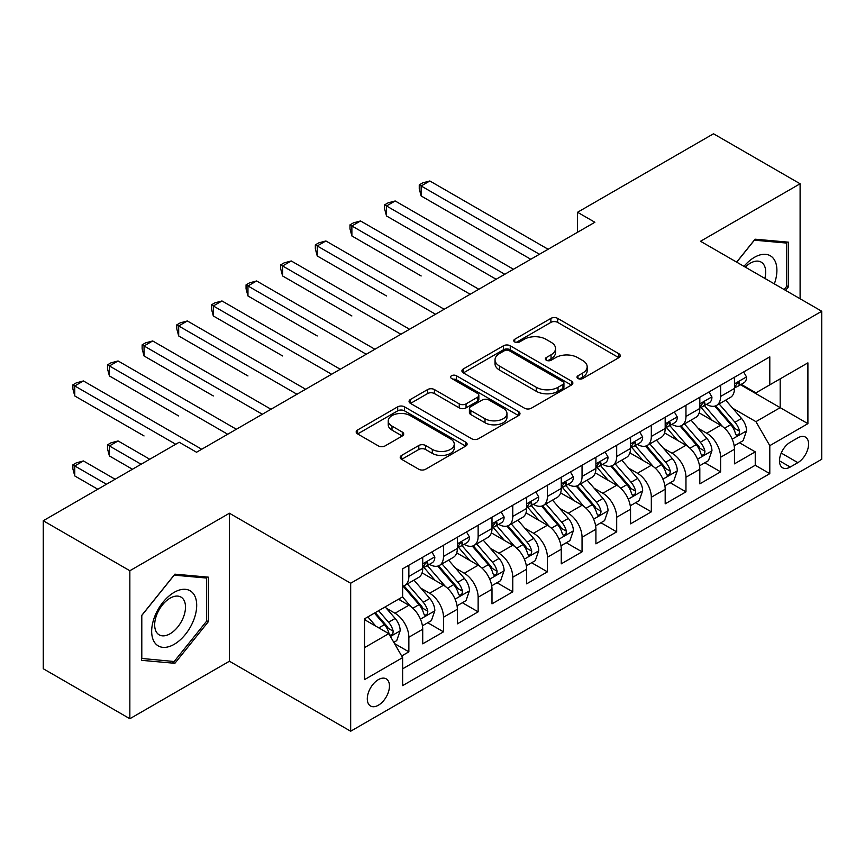 <?xml version="1.0" encoding="UTF-8"?>
<svg xmlns="http://www.w3.org/2000/svg" width="865" height="865" viewBox="0 0 865 865"><rect width="100%" height="100%" fill="white"/><g stroke="black" fill="none" stroke-linecap="round" stroke-linejoin="round"><path stroke-width="1.3" d="M577.993 378.513A3.363 1.946 0 0 0 582.751 378.513L618.875 357.656A4.812 2.779 0 0 0 620.281 355.688A4.812 2.779 0 0 0 618.875 353.731L557.676 318.396A4.812 2.779 0 0 0 550.875 318.396L514.751 339.253A3.363 1.946 0 0 0 513.767 340.626A3.363 1.946 0 0 0 514.751 341.999A3.363 1.946 0 0 0 519.508 341.999L524.19 339.296A15.386 8.888 0 0 1 545.945 339.296L551.048 342.248A15.386 8.888 0 0 1 555.557 348.53A15.386 8.888 0 0 1 551.048 354.812L546.377 357.505A3.363 1.946 0 0 0 545.383 358.878A3.363 1.946 0 0 0 546.377 360.251A3.363 1.946 0 0 0 551.135 360.251L555.806 357.559A15.386 8.888 0 0 1 577.571 357.559L582.664 360.5A15.386 8.888 0 0 1 587.173 366.782A15.386 8.888 0 0 1 582.664 373.064L577.993 375.767A3.363 1.946 0 0 0 577.009 377.14A3.363 1.946 0 0 0 577.993 378.513L577.993 375.767M378.373 705.224A15.678 9.05 120 0 0 388.623 691.416A15.678 9.05 120 0 0 386.212 678.852A15.678 9.05 120 0 0 378.373 679.63A15.678 9.05 120 0 0 368.133 693.449A15.678 9.05 120 0 0 370.544 706.002A15.678 9.05 120 0 0 378.373 705.224M401.62 455.412A4.812 2.779 0 0 0 400.214 457.369A4.812 2.779 0 0 0 401.62 459.337L418.79 469.252A4.812 2.779 0 0 0 425.591 469.252L465.705 446.091A4.812 2.779 0 0 0 467.111 444.123A4.812 2.779 0 0 0 465.705 442.156L404.506 406.831A4.812 2.779 0 0 0 397.705 406.831L357.591 429.992A4.812 2.779 0 0 0 356.175 431.949A4.812 2.779 0 0 0 357.591 433.916L378.329 445.886A4.812 2.779 0 0 0 385.13 445.886L402.301 435.982A4.812 2.779 0 0 0 403.706 434.014A4.812 2.779 0 0 0 402.301 432.057L392.007 426.11A12.867 7.428 0 0 1 388.244 420.866A12.867 7.428 0 0 1 396.181 414A12.867 7.428 0 0 1 410.205 415.611L450.492 438.869A12.867 7.428 0 0 1 454.255 444.123A12.867 7.428 0 0 1 446.318 450.989A12.867 7.428 0 0 1 432.305 449.378L425.591 445.497A4.812 2.779 0 0 0 418.79 445.497L401.62 455.412L401.62 459.337M229.43 513.237L129.847 570.738L43.25 520.741L43.25 668.732L129.847 718.729L229.43 661.228L350.671 731.228L350.671 583.237L229.43 513.237L229.43 661.228M800.103 298.76L800.103 183.769L700.52 241.27L821.75 311.259L350.671 583.237M800.103 183.769L713.506 133.772L577.55 212.271L577.55 232.263M43.25 520.741L179.206 442.253L196.528 452.244L594.871 222.262L577.55 212.271M524.525 408.204A4.812 2.779 0 0 0 531.326 408.204L571.451 385.033A4.812 2.779 0 0 0 572.857 383.076A4.812 2.779 0 0 0 571.451 381.108L510.253 345.784A4.812 2.779 0 0 0 503.452 345.784L463.326 368.944A4.812 2.779 0 0 0 461.921 370.901A4.812 2.779 0 0 0 463.326 372.869L524.525 408.204M452.946 379.238A3.363 1.946 0 0 1 456.352 379.713L456.352 375.713L518.578 411.632A4.812 2.779 0 0 1 519.984 413.6A4.812 2.779 0 0 1 518.578 415.568L478.453 438.728A4.812 2.779 0 0 1 471.652 438.728L410.453 403.393L410.453 399.468A4.812 2.779 0 0 0 409.048 401.425A4.812 2.779 0 0 0 410.453 403.393M410.453 399.468L427.624 389.553A4.812 2.779 0 0 1 434.425 389.553L459.25 403.879A4.812 2.779 0 0 0 466.051 403.879L477.437 397.305A4.812 2.779 0 0 0 478.842 395.348A4.812 2.779 0 0 0 477.437 393.38L451.595 378.459A3.363 1.946 0 0 1 450.611 377.086A3.363 1.946 0 0 1 452.687 375.291A3.363 1.946 0 0 1 456.352 375.713M401.674 655.984L408.864 651.832L394.483 643.538M386.309 608.214L395.002 613.231A19.592 11.31 60 0 1 408.864 637.235L422.715 629.233L422.715 643.83L443.496 631.839L427.732 622.735M420.941 588.211L429.646 593.239A19.592 11.31 60 0 1 443.496 617.232L457.358 609.241L457.358 623.838L478.14 611.836L462.375 602.732M455.585 568.218L464.278 573.236A19.592 11.31 60 0 1 478.14 597.239L491.99 589.238L491.99 603.835L512.772 591.833L497.018 582.74M490.217 548.215L498.921 553.243A19.592 11.31 60 0 1 512.772 577.236L526.634 569.235L526.634 583.843L547.415 571.841L531.651 562.737M524.86 528.223L533.554 533.24A19.592 11.31 60 0 1 547.415 557.244L561.266 549.243L561.266 563.839L582.048 551.838L566.294 542.744M559.504 508.22L568.197 513.248A19.592 11.31 60 0 1 582.048 537.241L595.909 529.239L595.909 543.836L616.691 531.845L600.926 522.741M594.136 488.228L602.84 493.245A19.592 11.31 60 0 1 616.691 517.248L630.542 509.247L630.542 523.844L651.323 511.842L635.57 502.749M628.779 468.225L637.473 473.242A19.592 11.31 60 0 1 651.323 497.245L665.185 489.244L665.185 503.841L685.967 491.85L670.202 482.746M663.412 448.232L672.116 453.249A19.592 11.31 60 0 1 685.967 477.242L699.817 469.252L699.817 483.849L720.61 471.847L720.61 457.25A19.592 11.31 -120 0 0 706.748 433.246L698.055 428.229M704.845 462.753L720.61 471.847M422.715 629.233A19.592 11.31 -120 0 0 408.864 605.24L398.462 599.24M457.358 609.241A19.592 11.31 -120 0 0 443.496 585.237L422.077 572.868M491.99 589.238A19.592 11.31 -120 0 0 478.14 565.234L456.72 552.876M526.634 569.235A19.592 11.31 -120 0 0 512.772 545.242L491.352 532.872M561.266 549.243A19.592 11.31 -120 0 0 547.415 525.239L525.996 512.88M595.909 529.239A19.592 11.31 -120 0 0 582.048 505.246L560.628 492.877M630.542 509.247A19.592 11.31 -120 0 0 616.691 485.243L595.271 472.874M665.185 489.244A19.592 11.31 -120 0 0 651.323 465.251L629.904 452.882M699.817 469.252A19.592 11.31 -120 0 0 685.967 445.248L664.547 432.878M797.854 437.852L790.232 442.253A15.181 8.769 120 0 0 780.306 455.628A15.181 8.769 120 0 0 782.641 467.803A15.181 8.769 120 0 0 790.232 467.046L797.854 462.645A15.181 8.769 120 0 0 807.769 449.27A15.181 8.769 120 0 0 805.445 437.095A15.181 8.769 120 0 0 797.854 437.852M350.671 731.228L821.75 459.25L821.75 311.259M364.522 647.636L388.774 633.634L402.625 657.627L402.625 685.631L769.796 473.652L769.796 445.648L755.934 421.655L732.687 408.226M402.625 657.627L364.522 679.63L364.522 618.832L402.625 596.839L402.625 568.835L769.796 356.856L769.796 384.849L807.899 362.857L807.899 423.655L769.796 445.648M429.462 564.337L429.646 564.434A19.592 11.31 60 0 0 439.442 565.407L453.292 557.406A19.592 11.31 -120 0 0 457.358 548.442L457.358 537.241M464.094 544.334L464.278 544.442A19.592 11.31 60 0 0 474.074 545.415L487.936 537.414A19.592 11.31 -120 0 0 491.99 528.439L491.99 517.238M498.737 524.341L498.921 524.439A19.592 11.31 60 0 0 508.717 525.412L522.568 517.411A19.592 11.31 -120 0 0 526.634 508.447L526.634 497.245M533.381 504.338L533.554 504.446A19.592 11.31 60 0 0 543.35 505.42L557.211 497.418A19.592 11.31 -120 0 0 561.266 488.444L561.266 477.242M568.013 484.346L568.197 484.443A19.592 11.31 60 0 0 577.993 485.416L591.844 477.415A19.592 11.31 -120 0 0 595.909 468.452L595.909 457.25M602.656 464.343L602.84 464.451A19.592 11.31 60 0 0 612.636 465.413L626.487 457.423A19.592 11.31 -120 0 0 630.542 448.448L630.542 437.247M637.289 444.34L637.473 444.448A19.592 11.31 60 0 0 647.269 445.421L661.13 437.42A19.592 11.31 -120 0 0 665.185 428.445L665.185 417.254M671.932 424.347L672.116 424.456A19.592 11.31 60 0 0 681.912 425.418L695.763 417.417A19.592 11.31 -120 0 0 699.817 408.453L699.817 397.251M402.625 668.829L755.242 465.251L755.242 451.854L734.461 463.845L734.461 449.249A19.592 11.31 -120 0 0 720.61 425.256L699.179 412.886M706.564 404.344L706.748 404.452A19.592 11.31 -120 0 0 716.544 405.425A19.592 11.31 -120 0 0 720.61 396.451L720.61 385.249M716.544 405.425L730.406 397.424A19.592 11.31 -120 0 0 734.461 388.45L734.461 377.259M408.864 565.234L408.864 576.436A19.592 11.31 60 0 1 404.798 585.41A19.592 11.31 60 0 1 402.625 586.2M404.798 585.41L418.66 577.409A19.592 11.31 -120 0 0 422.715 568.435L422.715 557.244M443.496 545.242L443.496 556.444A19.592 11.31 60 0 1 439.442 565.407M478.14 525.239L478.14 536.441A19.592 11.31 60 0 1 474.074 545.415M512.772 505.246L512.772 516.437A19.592 11.31 60 0 1 508.717 525.412M547.415 485.243L547.415 496.445A19.592 11.31 60 0 1 543.35 505.42M582.048 465.251L582.048 476.442A19.592 11.31 60 0 1 577.993 485.416M616.691 445.248L616.691 456.45A19.592 11.31 60 0 1 612.636 465.413M651.323 425.245L651.323 436.447A19.592 11.31 60 0 1 647.269 445.421M685.967 405.253L685.967 416.454A19.592 11.31 60 0 1 681.912 425.418M685.967 477.242L685.967 491.85M651.323 497.245L651.323 511.842M616.691 517.248L616.691 531.845M582.048 537.241L582.048 551.838M547.415 557.244L547.415 571.841M512.772 577.236L512.772 591.833M478.14 597.239L478.14 611.836M443.496 617.232L443.496 631.839M408.864 637.235L408.864 651.832M388.774 633.634L364.522 619.632M755.934 421.655L780.187 407.653L780.187 378.859L807.899 362.857M740.516 384.752L807.899 423.655M741.208 384.352L755.934 392.851L769.796 384.849M129.847 570.738L129.847 718.729M739.488 442.75L755.242 451.854M755.242 465.251L769.796 473.652M785.582 290.381L788.502 286.748L788.502 242.178L755.069 239.194L736.645 262.117M141.449 660.319L174.881 663.304L208.303 621.719L208.303 577.15L174.881 574.165L141.449 615.75L141.449 660.319M786.761 285.753L788.502 286.748M206.573 620.724L208.303 621.719M171.346 661.26L174.881 663.304M579.334 378.989L582.664 377.064A15.386 8.888 0 0 0 587.173 370.782L587.173 366.782M555.557 348.53L555.557 352.531A15.386 8.888 0 0 1 551.048 358.813L547.718 360.727M618.81 357.688L557.676 322.396A4.812 2.779 0 0 0 550.875 322.396L516.102 342.475M571.387 385.076L510.253 349.774A4.812 2.779 0 0 0 503.452 349.774L463.391 372.901M562.953 384.449A3.363 1.946 0 0 0 563.937 383.076A3.363 1.946 0 0 0 562.953 381.703L509.226 350.682A3.363 1.946 0 0 0 504.468 350.682L499.538 353.536A15.386 8.888 0 0 0 495.029 359.818A15.386 8.888 0 0 0 499.538 366.1L536.257 387.293A15.386 8.888 0 0 0 558.022 387.293L562.953 384.449L562.953 388.45A3.363 1.946 0 0 0 563.937 387.077L563.937 383.076M495.029 359.818L495.029 363.819A15.386 8.888 0 0 0 499.538 370.09L499.538 366.1M562.953 388.45L558.022 391.294A15.386 8.888 0 0 1 536.257 391.294L499.538 370.09M410.518 403.425L427.624 393.553L427.624 389.553M478.842 395.348L478.842 399.349A4.812 2.779 0 0 1 477.437 401.306L466.051 407.88A4.812 2.779 0 0 1 459.25 407.88L434.425 393.553A4.812 2.779 0 0 0 427.624 393.553M456.352 379.713L518.513 415.6M485.006 418.757A12.867 7.428 0 0 0 499.019 420.358A12.867 7.428 0 0 0 506.955 413.502A12.867 7.428 0 0 0 503.192 408.248L488.995 400.052A4.812 2.779 0 0 0 482.194 400.052L470.809 406.626A4.812 2.779 0 0 0 469.403 408.594A4.812 2.779 0 0 0 470.809 410.561L485.006 418.757L485.006 422.747A12.867 7.428 0 0 0 499.019 424.358A12.867 7.428 0 0 0 506.955 417.503L506.955 413.502M469.403 408.594L469.403 412.594A4.812 2.779 0 0 0 470.809 414.562L470.809 410.561M485.006 422.747L470.809 414.562M454.255 444.123L454.255 448.124A12.867 7.428 0 0 1 446.318 454.979A12.867 7.428 0 0 1 432.305 453.379L425.591 449.497A4.812 2.779 0 0 0 418.79 449.497L401.684 459.369M388.244 420.866L388.244 424.866A12.867 7.428 0 0 0 392.007 430.11L392.007 426.11M402.236 436.014L392.007 430.11M465.64 446.124L404.506 410.832A4.812 2.779 0 0 0 397.705 410.832L357.656 433.949M734.169 445.821L743.121 440.653L746.582 430.651A12.986 7.493 -120 0 0 741.532 418.465L725.703 400.138M722.535 426.521L704.445 405.577M712.241 420.422L701.742 408.269A31.108 17.96 -120 0 0 700.78 407.177M421.158 275.967L351.882 235.961L351.882 225.97L360.543 220.964L478.832 289.256M714.782 406.128L730.795 424.661A12.986 7.493 60 0 1 735.423 433.603L736.364 435.138L738.115 434.89L739.294 433.473L739.575 431.203A12.986 7.493 -120 0 0 734.947 422.261L719.118 403.933M715.723 405.826L732.925 425.742A6.617 3.817 60 0 1 734.59 428.326L739.575 431.203M743.64 371.95L746.582 377.054A12.986 7.493 60 0 1 743.9 382.795L737.315 386.601A12.986 7.493 -120 0 0 739.575 383.606L739.305 382.46L737.683 382.773L735.423 386.006A12.986 7.493 60 0 1 734.461 387.855M539.446 254.267L421.158 185.975L429.818 180.969L548.107 249.261M734.893 387.206L734.947 387.206A12.986 7.493 -120 0 0 737.315 386.601M530.786 259.262L421.158 195.966L421.158 185.975L419.255 184.872L422.715 182.872L429.818 180.969M421.158 195.966L419.255 188.873L419.255 184.872M774.337 283.882A31.843 18.381 120 0 0 754.377 257.359A31.843 18.381 120 0 0 743.954 266.344M764.844 278.4A21.798 12.586 120 0 0 761.178 262.117A21.798 12.586 120 0 0 750.279 263.198A21.798 12.586 120 0 0 745.241 267.09M736.71 262.16L754.377 240.178L786.761 243.076L786.761 286.25L784.123 289.537M784.62 241.832L786.761 243.076M193.684 620.075A31.843 18.381 120 0 0 185.445 589.324A31.843 18.381 120 0 0 154.684 616.594A31.843 18.381 120 0 0 162.923 647.344A31.843 18.381 120 0 0 193.684 620.075M183.434 617.156A21.798 12.586 120 0 0 180.98 597.088A21.798 12.586 120 0 0 156.738 614.777A21.798 12.586 120 0 0 159.182 634.845A21.798 12.586 120 0 0 183.434 617.156M141.795 658.622L141.795 615.437L174.179 575.149L206.573 578.047L206.573 621.232L174.179 661.52L141.449 658.427M204.421 576.804L206.573 578.047M699.536 465.813L708.478 460.645L711.949 450.643A12.986 7.493 -120 0 0 706.889 438.458L691.059 420.131M687.891 446.513L669.802 425.569M677.598 440.415L667.099 428.262A31.108 17.96 -120 0 0 666.137 427.18M386.514 295.96L317.239 255.964L317.239 245.963L325.9 240.967L444.188 309.259M680.139 426.121L696.152 444.664A12.986 7.493 60 0 1 700.78 453.606L701.72 455.141L703.483 454.893L704.651 453.465L704.932 451.206A12.986 7.493 -120 0 0 700.304 442.264L684.485 423.937M681.09 425.818L698.282 445.735A6.617 3.817 60 0 1 699.947 448.319L704.932 451.206M664.893 485.816L673.846 480.648L677.306 470.647A12.986 7.493 -120 0 0 672.246 458.461L656.427 440.134M653.259 466.516L635.17 445.572M642.965 460.418L632.466 448.265A31.108 17.96 -120 0 0 631.493 447.183M351.882 315.963L282.606 275.967L282.606 265.966L291.256 260.96L409.556 329.262M645.506 446.124L661.509 464.656A12.986 7.493 60 0 1 666.137 473.598L667.088 475.134L668.84 474.896L670.018 473.469L670.299 471.198A12.986 7.493 -120 0 0 665.672 462.256L649.842 443.929M646.447 445.821L663.65 465.738A6.617 3.817 60 0 1 665.315 468.322L670.299 471.198M630.25 505.809L639.203 500.64L642.663 490.65A12.986 7.493 -120 0 0 637.613 478.453L621.784 460.137M618.616 486.508L600.526 465.575M608.322 480.41L597.823 468.257A31.108 17.96 -120 0 0 596.861 467.176M317.239 335.955L247.963 295.96L247.963 285.958L256.624 280.963L374.913 349.255M610.863 466.127L626.876 484.66A12.986 7.493 60 0 1 631.504 493.601L632.445 495.137L634.196 494.888L635.375 493.461L635.656 491.201A12.986 7.493 -120 0 0 631.028 482.259L615.21 463.932M611.804 465.824L629.006 485.73A6.617 3.817 60 0 1 630.672 488.325L635.656 491.201M595.617 525.812L604.57 520.644L608.03 510.642A12.986 7.493 -120 0 0 602.97 498.456L587.151 480.129M583.972 506.512L565.894 485.568M573.679 500.413L563.18 488.26A31.108 17.96 -120 0 0 562.218 487.179M282.606 355.958L213.32 315.963L213.32 305.961L221.981 300.955L340.269 369.258M576.231 486.119L592.233 504.652A12.986 7.493 60 0 1 596.861 513.594L597.812 515.14L599.564 514.891L600.732 513.464L601.024 511.193A12.986 7.493 -120 0 0 596.396 502.251L580.566 483.935M577.171 485.816L594.374 505.733A6.617 3.817 60 0 1 596.039 508.317L601.024 511.193M708.997 391.953L711.949 397.057A12.986 7.493 60 0 1 709.257 402.798L702.672 406.593A12.986 7.493 -120 0 0 704.932 403.609L704.661 402.452L703.04 402.776L700.78 406.009A12.986 7.493 60 0 1 699.817 407.848M504.803 274.259L386.514 205.967L395.175 200.972L513.464 269.264M700.261 407.199L700.304 407.199A12.986 7.493 -120 0 0 702.672 406.593M496.142 279.265L386.514 215.969L386.514 205.967L384.611 204.864L388.071 202.864L395.175 200.972M386.514 215.969L384.611 208.865L384.611 204.864M674.365 411.956L677.306 417.049A12.986 7.493 60 0 1 674.624 422.79L668.04 426.596A12.986 7.493 -120 0 0 670.299 423.601L670.029 422.455L668.407 422.78L666.137 426.002A12.986 7.493 60 0 1 665.185 427.851M470.171 294.262L349.979 224.868L353.439 222.867L360.543 220.964M665.618 427.202L665.672 427.202A12.986 7.493 -120 0 0 668.04 426.596M351.882 235.961L349.979 228.868L349.979 224.868M639.722 431.949L642.663 437.052A12.986 7.493 60 0 1 639.981 442.793L633.396 446.589A12.986 7.493 -120 0 0 635.656 443.604L635.386 442.447L633.764 442.772L631.504 446.005A12.986 7.493 60 0 1 630.542 447.854M435.528 314.255L315.336 244.86L318.796 242.87L325.9 240.967M630.974 447.205L631.028 447.205A12.986 7.493 -120 0 0 633.396 446.589M317.239 255.964L315.336 248.861L315.336 244.86M605.089 451.952L608.03 457.044A12.986 7.493 60 0 1 605.338 462.786L598.764 466.592A12.986 7.493 -120 0 0 601.024 463.597L600.743 462.451L599.121 462.775L596.861 465.997A12.986 7.493 60 0 1 595.909 467.846M400.895 334.258L280.693 264.863L284.163 262.863L291.256 260.96M596.342 467.197L596.396 467.197A12.986 7.493 -120 0 0 598.764 466.592M282.606 275.967L280.693 268.864L280.693 264.863M560.974 545.804L569.927 540.647L573.387 530.645A12.986 7.493 -120 0 0 568.337 518.449L552.508 500.132M549.34 526.504L531.251 505.571M539.046 520.416L528.547 508.252A31.108 17.96 -120 0 0 527.585 507.171M247.963 375.951L178.687 335.955L178.687 325.954L187.348 320.958L305.637 389.25M541.587 506.122L557.601 524.655A12.986 7.493 60 0 1 562.228 533.597L563.169 535.132L564.921 534.884L566.099 533.456L566.38 531.197A12.986 7.493 -120 0 0 561.753 522.255L545.923 503.927M542.528 505.82L559.731 525.725A6.617 3.817 60 0 1 561.396 528.32L566.38 531.197M570.446 471.944L573.387 477.048A12.986 7.493 60 0 1 570.705 482.789L564.121 486.584A12.986 7.493 -120 0 0 566.38 483.6L566.11 482.443L564.488 482.767L562.228 486A12.986 7.493 60 0 1 561.266 487.849M366.252 354.261L246.06 284.866L249.52 282.866L256.624 280.963M561.699 487.2L561.753 487.2A12.986 7.493 -120 0 0 564.121 486.584M247.963 295.96L246.06 288.856L246.06 284.866M526.342 565.807L535.294 560.639L538.754 550.637A12.986 7.493 -120 0 0 533.694 538.452L517.875 520.125M514.697 546.507L496.607 525.563M504.403 540.409L493.904 528.255A31.108 17.96 -120 0 0 492.942 527.174M213.32 395.954L144.044 355.958L144.044 345.957L152.705 340.961L270.994 409.253M506.955 526.115L522.957 544.647A12.986 7.493 60 0 1 527.585 553.589L528.537 555.135L530.288 554.887L531.456 553.459L531.748 551.189A12.986 7.493 -120 0 0 527.12 542.247L511.291 523.931M507.896 525.812L525.098 545.729A6.617 3.817 60 0 1 526.763 548.313L531.748 551.189M535.813 491.947L538.754 497.04A12.986 7.493 60 0 1 536.062 502.792L529.488 506.587A12.986 7.493 -120 0 0 531.748 503.592L531.467 502.446L529.845 502.77L527.585 505.993A12.986 7.493 60 0 1 526.634 507.842M331.619 374.253L211.417 304.858L214.888 302.858L221.981 300.955M527.066 507.193L527.12 507.193A12.986 7.493 -120 0 0 529.488 506.587M213.32 315.963L211.417 308.859L211.417 304.858M491.698 585.81L500.651 580.642L504.111 570.64A12.986 7.493 -120 0 0 499.062 558.455L483.232 540.128M480.064 566.51L461.975 545.566M469.771 560.412L459.272 548.248A31.108 17.96 -120 0 0 458.309 547.167M178.687 415.957L109.412 375.951L109.412 365.96L118.073 360.954L236.361 429.245M472.312 546.118L488.325 564.65A12.986 7.493 60 0 1 492.953 573.592L493.893 575.128L495.645 574.879L496.824 573.452L497.105 571.192A12.986 7.493 -120 0 0 492.477 562.25L476.647 543.923M473.252 545.815L490.455 565.732A6.617 3.817 60 0 1 492.12 568.316L497.105 571.192M501.17 511.939L504.111 517.043A12.986 7.493 60 0 1 501.43 522.784L494.845 526.59A12.986 7.493 -120 0 0 497.105 523.595L496.834 522.438L495.213 522.763L492.953 525.996A12.986 7.493 60 0 1 491.99 527.845M296.976 394.256L176.784 324.862L180.244 322.861L187.348 320.958M492.423 527.196L492.477 527.196A12.986 7.493 -120 0 0 494.845 526.59M178.687 335.955L176.784 328.862L176.784 324.862M457.066 605.803L466.008 600.634L469.479 590.633A12.986 7.493 -120 0 0 464.418 578.447L448.589 560.12M445.421 586.502L427.332 565.559M435.127 580.404L424.629 568.251A31.108 17.96 -120 0 0 423.666 567.17M144.044 435.949L74.768 395.954L74.768 385.952L83.429 380.957L201.718 449.249M437.679 566.11L453.682 584.643A12.986 7.493 60 0 1 458.309 593.585L459.25 595.131L461.013 594.882L462.18 593.455L462.472 591.195A12.986 7.493 -120 0 0 457.834 582.242L442.015 563.926M438.62 565.807L455.812 585.724A6.617 3.817 60 0 1 457.488 588.308L462.472 591.195M466.527 531.943L469.479 537.035A12.986 7.493 60 0 1 466.786 542.788L460.202 546.583A12.986 7.493 -120 0 0 462.472 543.598L462.191 542.442L460.569 542.766L458.309 545.988A12.986 7.493 60 0 1 457.358 547.837M262.333 414.249L142.141 344.854L145.612 342.854L152.705 340.961M457.79 547.188L457.834 547.188A12.986 7.493 -120 0 0 460.202 546.583M144.044 355.958L142.141 348.854L142.141 344.854M422.423 625.806L431.375 620.638L434.836 610.636A12.986 7.493 -120 0 0 429.786 598.45L413.957 580.123M410.789 606.506L402.495 596.904M400.495 600.407L399.143 598.85M149.764 459.25L118.073 440.945L109.412 445.951L109.412 455.952L132.442 469.252M403.036 586.113L419.038 604.646A12.986 7.493 60 0 1 423.677 613.588L424.618 615.123L426.369 614.885L427.548 613.458L427.829 611.187A12.986 7.493 -120 0 0 423.201 602.245L407.372 583.918M403.977 585.81L421.179 605.727A6.617 3.817 60 0 1 422.844 608.311L427.829 611.187M109.412 455.952L107.509 448.849L107.509 444.848L141.103 464.246M107.509 444.848L110.969 442.848L118.073 440.945M431.894 551.935L434.836 557.038A12.986 7.493 60 0 1 432.154 562.78L425.569 566.586A12.986 7.493 -120 0 0 427.829 563.591L427.559 562.445L425.937 562.758L423.677 565.991A12.986 7.493 60 0 1 422.715 567.84M227.7 434.252L107.509 364.857L110.969 362.857L118.073 360.954M423.147 567.191L423.201 567.191A12.986 7.493 -120 0 0 425.569 566.586M109.412 375.951L107.509 368.858L107.509 364.857M393.791 642.338L396.732 640.63L400.203 630.628A12.986 7.493 -120 0 0 395.143 618.443L385.174 606.906M375.875 626.195L367.863 616.907M365.852 620.4L364.522 618.864M115.121 479.242L83.429 460.948L74.768 465.943L74.768 475.945L97.799 489.244M374.437 613.112L384.406 624.649A12.986 7.493 60 0 1 389.034 633.591L389.974 635.126L391.737 634.878L392.905 633.45L393.186 631.191A12.986 7.493 -120 0 0 388.558 622.249L378.6 610.712M375.248 612.647L386.536 625.719A6.617 3.817 60 0 1 388.201 628.314L393.186 631.191M74.768 475.945L72.865 468.852L72.865 464.851L106.46 484.249M72.865 464.851L76.325 462.851L83.429 460.948M175.746 444.253L72.865 384.849L76.325 382.849L83.429 380.957M74.768 395.954L72.865 388.85L72.865 384.849M395.002 613.231L408.864 605.24M429.646 593.239L443.496 585.237M464.278 573.236L478.14 565.234M498.921 553.243L512.772 545.242M533.554 533.24L547.415 525.239M568.197 513.248L582.048 505.246M602.84 493.245L616.691 485.243M637.473 473.242L651.323 465.251M672.116 453.249L685.967 445.248M706.748 433.246L720.61 425.256M720.61 396.451L734.461 388.45M408.864 576.436L422.715 568.435M443.496 556.444L457.358 548.442M478.14 536.441L491.99 528.439M512.772 516.437L526.634 508.447M547.415 496.445L561.266 488.444M582.048 476.442L595.909 468.452M616.691 456.45L630.542 448.448M651.323 436.447L665.185 428.445M685.967 416.454L699.817 408.453M720.61 457.25L734.461 449.249M781.236 453.055L797.854 462.645M779.495 460.85L790.232 467.046M582.664 377.064L582.664 373.064M546.377 360.251L546.377 357.505M551.048 358.813L551.048 354.812M514.751 341.999L514.751 339.253M550.875 322.396L550.875 318.396M557.676 322.396L557.676 318.396M618.875 357.656L618.875 353.731M463.326 372.869L463.326 368.944M503.452 349.774L503.452 345.784M510.253 349.774L510.253 345.784M571.451 385.033L571.451 381.108M536.257 391.294L536.257 387.293M558.022 391.294L558.022 387.293M434.425 393.553L434.425 389.553M459.25 407.88L459.25 403.879M466.051 407.88L466.051 403.879M477.437 401.306L477.437 397.305M518.578 415.568L518.578 411.632M418.79 449.497L418.79 445.497M425.591 449.497L425.591 445.497M432.305 453.379L432.305 449.378M402.301 435.982L402.301 432.057M357.591 433.916L357.591 429.992M397.705 410.832L397.705 406.831M404.506 410.832L404.506 406.831M465.705 446.091L465.705 442.156M732.19 439.161L746.495 430.9M734.947 422.261L741.532 418.465M724.6 428.24L730.795 424.661M746.495 376.902L734.461 383.855M737.899 382.644L739.575 383.606M697.547 459.164L711.863 450.903M700.304 442.264L706.889 438.458M689.956 448.232L696.152 444.664M662.914 479.156L677.219 470.895M665.672 462.256L672.246 458.461M655.324 468.235L661.509 464.656M628.271 499.159L642.587 490.898M631.028 482.259L637.613 478.453M620.681 488.228L626.876 484.66M593.639 519.151L607.944 510.891M596.396 502.251L602.97 498.456M586.048 508.231L592.233 504.652M711.863 396.905L699.817 403.847M703.256 402.636L704.932 403.609M677.219 416.898L665.185 423.85M668.623 422.639L670.299 423.601M642.587 436.901L630.542 443.853M633.98 442.631L635.656 443.604M607.944 456.893L595.909 463.845M599.348 462.634L601.024 463.597M558.995 539.154L573.3 530.894M561.753 522.255L568.337 518.449M551.405 528.223L557.601 524.655M573.3 476.896L561.266 483.849M564.704 482.627L566.38 483.6M524.363 559.147L538.668 550.886M527.12 542.247L533.694 538.452M516.773 548.226L522.957 544.647M538.668 496.899L526.634 503.841M530.072 502.63L531.748 503.592M489.72 579.15L504.025 570.889M492.477 562.25L499.062 558.455M482.129 568.218L488.325 564.65M504.025 516.892L491.99 523.844M495.429 522.622L497.105 523.595M455.087 599.153L469.392 590.892M457.834 582.242L464.418 578.447M447.486 588.222L453.682 584.643M469.392 536.895L457.358 543.836M460.796 542.625L462.472 543.598M420.444 619.145L434.749 610.885M423.201 602.245L429.786 598.45M412.854 608.225L419.038 604.646M434.749 556.887L422.715 563.839M426.153 562.628L427.829 563.591M390.418 636.489L400.117 630.888M388.558 622.249L395.143 618.443M378.805 627.882L384.406 624.649"/></g></svg>
